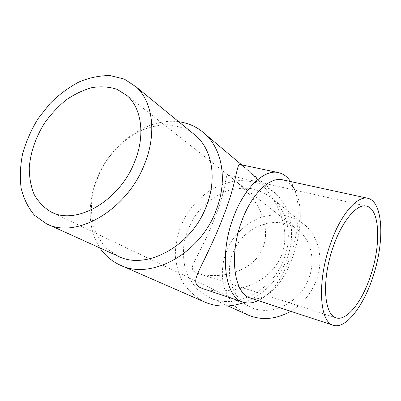 <?xml version="1.0" encoding="UTF-8"?>
<svg xmlns="http://www.w3.org/2000/svg" width="401" height="401" viewBox="0 0 401 401"><rect width="100%" height="100%" fill="white"/><g stroke="black" fill="none" stroke-linecap="round" stroke-linejoin="round"><path stroke-width="0.3" stroke-dasharray="2 1.5" d="M263.322 246.77C269.016 231.242 263.136 212.565 253.607 199.858C243.978 186.701 229.031 175.543 227.613 175.117C225.613 174.219 226.184 189.132 215.843 215.282C209.467 231.292 203.523 244.314 198.014 254.339C193.568 263.663 189.112 268.891 195.648 272.444L198.204 273.462C217.517 279.557 253.943 273.181 263.322 246.77M178.671 121.704C152.009 118.305 121.804 136.019 104.761 163.297C87.704 190.565 85.027 225.537 99.944 247.968M240.069 164.505C242.48 165.172 259.342 179.087 270.946 195.773C282.194 211.748 288.966 234.811 282.008 253.998C276.575 269.462 262.089 281.367 246.966 286.449C232.204 291.662 213.663 292.018 202.926 288.67M244.214 302.454C263.171 295.612 280.119 278.129 287.347 257.617C296.113 233.723 290.875 207.678 275.753 193.528L264.419 185.513C255.848 181.914 246.785 180.31 237.242 180.696C227.683 182.209 218.5 185.513 209.688 190.61C201.322 196.615 194.039 203.878 187.843 212.415C179.513 225.863 175.117 241.196 175.362 256.304C176.375 266.229 179.142 275.367 183.663 283.723C189.142 291.377 196.019 297.427 204.289 301.868M309.221 277.206C315.397 260.119 311.016 241.126 299.266 231.016C281.547 215.267 251.522 222.355 237.552 244.003C223.151 265.367 228.224 296.108 249.422 306.58C269.768 317.727 300.765 303.166 309.221 277.206M290.54 181.528L291.512 183.082C309.276 211.422 289.457 284.299 259.788 299.742L258.164 300.59M282.66 179.823C287.367 180.926 291.221 184.019 294.219 189.112C310.409 214.7 292.093 282.048 265.171 295.913C260.008 298.785 255.121 299.507 250.5 298.068M192.049 132.656C184.37 128.019 175.934 125.358 166.736 124.666C157.347 125.117 148.004 127.423 138.706 131.578C125.067 138.987 113.037 150.445 104.08 164.435C98.716 174.129 94.842 184.214 92.446 194.691C90.992 205.167 91.233 215.217 93.162 224.841C96.085 233.983 100.601 241.873 106.721 248.515L117.759 256.033M290.725 311.296C302.935 303.838 311.577 293.201 316.65 279.397C323.767 259.582 318.885 237.653 305.602 225.658C299.447 220.66 292.55 217.217 284.905 215.317C277.046 214.36 269.176 215.001 261.292 217.232C249.718 221.633 239.512 229.723 232.069 240.309C222.851 254.911 219.928 272.83 224.5 288.434C227.392 295.973 231.618 302.539 237.176 308.128L246.966 314.554M284.489 257.778C292.509 235.963 287.567 212.109 273.482 199.352C266.946 194.049 259.597 190.455 251.432 188.56C243.031 187.698 234.595 188.565 226.129 191.152C213.678 196.174 202.64 205.147 194.49 216.766C189.628 224.906 186.174 233.517 184.129 242.605C182.971 251.753 183.397 260.605 185.407 269.156C188.335 277.322 192.706 284.409 198.53 290.419L208.871 297.301C234.239 310.544 273.352 291.161 284.489 257.778M366.419 206.109L227.613 175.117M336.038 317.823L198.204 273.457M275.753 193.528L241.648 164.836M120.952 265.447L119.914 264.996M299.266 231.016L127.192 95.734M249.422 306.58L52 212.34M294.219 189.112L291.512 183.082M265.171 295.913L259.788 299.742M47.508 224.219L46.285 223.668M305.602 225.658L273.482 199.352M228.014 305.973L208.871 297.301"/><path stroke-width="0.6" d="M370.273 276.68C361.862 302.023 346.675 321.462 336.038 317.823C325.251 314.89 321.883 286.76 330.249 256.259C338.484 225.728 355.632 203.177 366.419 206.109C380.208 208.786 381.206 245.547 370.273 276.68M99.944 247.968C105.032 255.527 111.694 261.201 119.914 264.996C150.631 280.75 200.791 253.683 216.435 209.512C227.512 180.811 222.48 150.395 205.848 134.721C198.194 127.443 189.137 123.102 178.671 121.704M202.926 288.67L200.46 287.712C191.984 283.537 196.39 276.414 201.878 264.495C207.548 253.051 216.996 233.462 224.014 214.655C236.811 182.099 236.7 163.237 240.024 164.495L240.069 164.505M120.952 265.447L204.289 301.868C216.58 307.266 229.888 307.462 244.214 302.454M134.761 161.513C145.403 135.473 141.673 108.395 127.192 95.734L117.002 89.293C109.222 86.781 100.922 86.21 92.1 87.588C83.202 90.04 74.541 94.165 66.115 99.959C58.03 106.576 50.822 114.32 44.491 123.187C35.679 137.378 30.606 152.104 29.268 167.377C29.228 177.152 30.817 186.104 34.04 194.229C38.175 201.648 43.724 207.477 50.691 211.713C75.614 226.044 119.834 201.081 134.761 161.513M258.164 300.59C252.906 303.136 247.918 303.652 243.191 302.148C225.101 297.818 218.786 255.016 233.512 217.126C244.379 187.488 264.439 168.986 278.424 172.605C283.256 173.698 287.296 176.676 290.54 181.528M330.459 243.763C340.594 214.355 357.311 195.332 367.953 198.305C382.038 201.593 384.559 235.582 375.466 268.56C366.609 301.597 347.216 329.627 333.406 325.331C319.472 322.454 316.865 281.342 330.459 243.763M333.406 325.331L250.5 298.068C234.104 294.209 228.585 255.161 241.938 220.62C251.803 193.533 269.993 176.48 282.66 179.823L367.953 198.305M47.508 224.219L117.759 256.033C145.799 270.996 192.139 246.149 206.645 205.457C216.981 178.871 212.259 150.671 196.655 136.43L192.049 132.656M144.666 163.793C156.961 133.488 152.776 102.14 136.385 87.072L124.32 79.072L110.105 75.594C99.874 75.498 89.478 77.629 78.922 81.994C68.541 87.518 58.852 94.746 49.859 103.679L38.02 118.741C31.293 129.809 26.18 141.363 22.687 153.413C20.235 165.473 19.714 177.052 21.123 188.144C23.674 198.675 28.125 207.713 34.481 215.267L46.285 223.668C75.674 239.668 127.257 210.199 144.666 163.793M228.014 305.973L246.966 314.554C260.981 320.755 275.572 319.667 290.725 311.296M241.648 164.836L205.848 134.721M52 212.34L50.691 211.713M278.424 172.605L240.024 164.495M243.191 302.148L202.705 288.6M196.655 136.43L136.385 87.072"/></g></svg>
